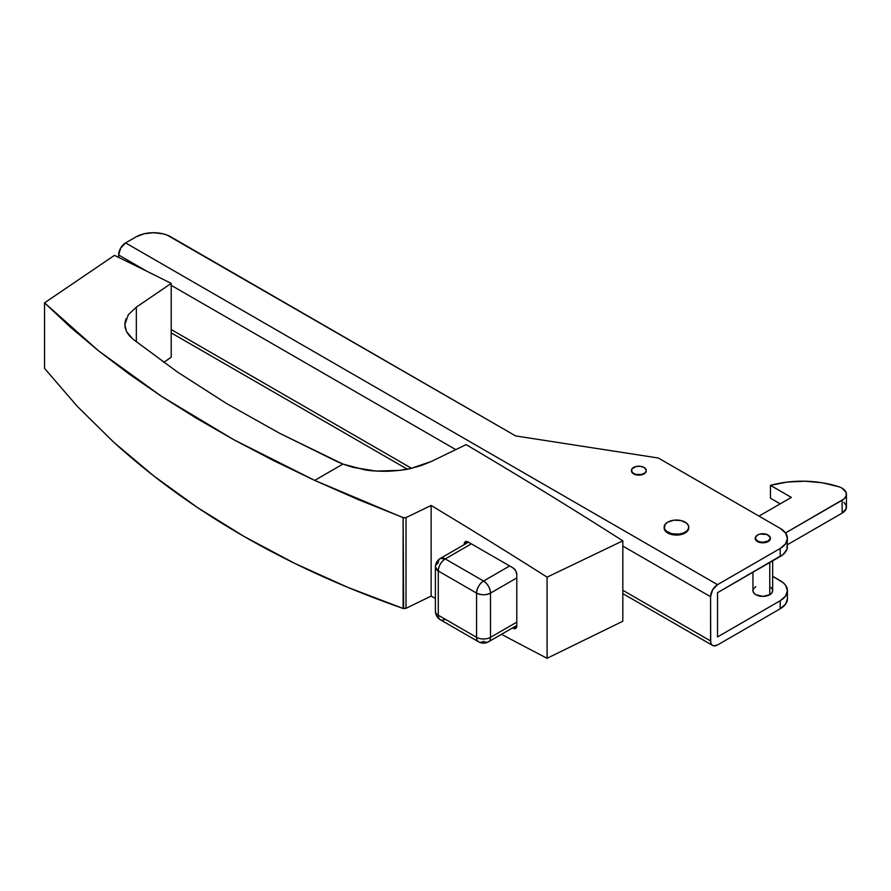 <?xml version="1.0" encoding="UTF-8"?>
<svg xmlns="http://www.w3.org/2000/svg" width="891" height="891" viewBox="0 0 891 891"><rect width="100%" height="100%" fill="white"/><g stroke="black" fill="none" stroke-linecap="round" stroke-linejoin="round"><path stroke-width="1.34" d="M128.293 314.735L136.345 307.15L171.206 283.405A5483.57 3165.957 -120 0 0 114.449 255.372L44.55 302.851L44.55 368.406L77.394 406.452L113.903 442.382C139.742 465.826 167.553 487.511 197.323 507.436C227.684 527.773 260.105 546.395 294.587 563.312C328.59 580.008 364.764 595.054 403.111 608.453L406.018 608.308L431.144 596.09A5483.57 3165.957 60 0 0 435.387 598.44A5483.57 3165.957 60 0 1 431.144 596.09L431.144 505.475L431.144 596.09L406.018 608.308L406.018 517.604L431.144 505.475A5483.57 3165.957 60 0 1 547.085 577.156L547.085 658.293L622.82 621.239L622.82 540.826L622.82 621.239L547.085 658.293L547.085 577.156L622.82 540.826A5483.57 3165.957 -120 0 0 466.127 444.631L431.255 461.493L410.974 468.421C406.374 469.713 398.689 470.66 387.908 471.261C377.673 471.328 369.843 470.827 364.43 469.757L342.912 464.088L337.578 461.839L279.741 433.349L226.359 403.4L177.409 371.993L132.904 339.115L126.5 331.552L124.818 324.703L128.293 314.735L136.345 307.15L171.206 283.405A5483.57 3165.957 -120 0 0 114.449 255.372L44.55 302.851L70.333 327.097L98.456 350.764L128.883 373.864L161.616 396.406L196.666 418.414L234.066 439.864L273.548 460.591L314.679 480.394L342.912 464.088L279.741 433.349L226.359 403.4L177.409 371.993L132.904 339.115L129.117 335.473L126.5 331.552L125.074 327.387L124.907 323.143L125.999 318.878M136.345 307.15L136.345 341.832L136.345 307.15M171.206 283.405L171.206 357.191L163.732 362.392L171.206 357.191L171.206 283.405M44.55 302.851L44.55 368.406L77.394 406.452L113.903 442.382L153.898 476.039L197.323 507.436L244.212 536.538L294.587 563.312L347.679 587.314L403.111 608.453L403.111 517.682L314.679 480.394L234.066 439.864L161.616 396.406L98.456 350.764L44.55 302.851M547.085 658.293A5483.57 3165.957 60 0 1 501.499 634.314A5483.57 3165.957 60 0 0 547.085 658.293M516.791 574.506L515.677 570.73L512.96 567.868L468.042 541.94L465.336 541.672L464.222 544.635L468.042 541.94L464.222 544.145A5.413 3.13 60 0 1 465.336 541.672A5.413 3.13 60 0 1 468.042 541.94L512.96 567.868A5.413 3.13 60 0 1 516.791 574.506L516.791 625.972L516.791 574.506M512.537 627.932L515.677 628.445L516.791 625.972L512.537 627.932M466.127 444.631L431.255 461.493L421.577 465.447L410.974 468.421L399.614 470.381L376.024 471.049L353.237 467.407L342.912 464.088L314.679 480.394L358.059 499.517L403.868 517.883L406.018 517.604L431.144 505.475A5483.57 3165.957 60 0 1 547.085 577.156L622.82 540.826A5483.57 3165.957 -120 0 0 466.127 444.631M403.668 608.586L403.111 517.682L406.018 517.604L406.018 608.308L403.668 608.586M516.791 625.972A5.413 3.13 60 0 1 515.677 628.445A5.413 3.13 60 0 1 512.96 628.177L516.791 625.972M631.463 470.671A7.384 4.266 0 0 0 631.452 470.871A7.384 4.266 0 0 0 633.612 473.889L633.612 473.489A7.384 4.266 180 0 1 631.452 470.47A7.384 4.266 180 0 1 636.007 466.528A7.384 4.266 180 0 1 644.059 467.452L646.086 469.635L646.086 471.306L644.984 472.843L641.665 474.413L636.007 474.413L633.612 473.489L631.596 471.306L632.009 468.833L636.007 466.528L640.284 466.283L644.059 467.452A7.384 4.266 180 0 1 646.22 470.47A7.384 4.266 180 0 1 641.665 474.413A7.384 4.266 180 0 1 633.612 473.489L637.399 475.059L641.665 474.814L644.984 473.244L646.22 470.871A7.384 4.266 0 0 0 646.22 470.671M769.757 562.544L769.757 594.709A9.846 5.691 0 0 0 772.642 590.688L771.896 592.86L769.757 594.709L769.757 562.544M768.02 541.026L768.02 541.628L768.02 541.026A7.384 4.266 180 0 1 759.967 541.951A7.384 4.266 180 0 1 755.412 538.019A7.384 4.266 180 0 1 757.573 535.001A7.384 4.266 180 0 1 765.625 534.077A7.384 4.266 180 0 1 770.18 538.019A7.384 4.266 180 0 1 768.02 541.026L770.047 538.843L770.047 537.184L766.906 534.466L759.967 534.077L757.573 535.001L755.557 537.184L755.969 539.645L758.698 541.561L762.796 542.285L768.02 541.026M664.151 527.561A12.307 7.106 0 0 0 664.129 527.962L666.212 531.916L671.736 534.533L681.158 534.533L685.146 532.985L685.146 532.183A12.307 7.106 180 0 1 671.736 533.731A12.307 7.106 180 0 1 664.129 527.16A12.307 7.106 180 0 1 667.738 522.137L665.065 524.443L664.374 528.541L666.212 531.114L671.736 533.731L678.842 534.132L683.286 533.074L686.683 531.114L688.52 528.541L688.52 525.768L686.683 523.206L681.158 520.589L674.042 520.188L667.738 522.137A12.307 7.106 180 0 1 681.158 520.589A12.307 7.106 180 0 1 688.754 527.16A12.307 7.106 180 0 1 685.146 532.183L685.146 532.985A12.307 7.106 0 0 0 688.754 527.962A12.307 7.106 0 0 0 688.732 527.561M756.448 535.97L755.312 537.563L755.312 539.278L757.395 541.539L762.796 542.819L768.198 541.539A7.629 4.41 180 0 1 759.878 542.485A7.629 4.41 180 0 1 755.167 538.42A7.629 4.41 180 0 1 755.78 536.683M717.533 644.961L780.204 608.776L785.539 604.165L787.421 598.73L787.421 590.688L785.539 596.124L780.204 600.734L717.533 636.92L717.533 592.693L783.267 554.358L786.942 549.235L787.421 538.42L785.539 543.855L780.204 548.466L717.533 584.652L125.598 242.898L136.045 236.872L144.03 233.787L153.452 232.707L162.875 233.787L167.129 235.101L515.644 435.933L658.338 458.007L780.204 528.363L785.539 532.974L787.421 538.42A24.625 14.211 180 0 1 780.204 548.466L780.204 556.507L717.533 592.693L717.533 636.92L780.204 600.734L780.204 608.776L717.533 644.961A9.846 5.691 -60 0 1 712.611 645.452A9.846 5.691 -60 0 1 710.572 640.941L622.82 590.288L710.572 640.941L710.572 596.714L710.706 642.433L711.742 644.739L713.658 645.841L717.533 644.961M631.596 470.036L632.009 472.508L633.612 473.889A7.384 4.266 0 0 0 641.665 474.814A7.384 4.266 0 0 0 646.22 470.871L646.22 470.47M664.129 527.16L664.129 527.962A12.307 7.106 0 0 0 671.736 534.533A12.307 7.106 0 0 0 685.146 532.985L687.819 530.68L688.754 527.16M769.813 536.683A7.629 4.41 180 0 1 770.425 538.42A7.629 4.41 180 0 1 768.198 541.539L770.281 539.278L770.281 537.563L769.145 535.97M787.421 590.688A24.625 14.211 180 0 0 780.204 580.631L772.642 576.265L783.267 582.792L785.539 585.242L787.421 590.688A24.625 14.211 180 0 1 780.204 600.734L780.204 608.776A24.625 14.211 0 0 0 787.421 598.73M772.452 589.575L770.982 587.525M755.835 586.668L753.697 588.505L752.951 590.688L753.697 592.86L755.835 594.709L762.796 596.369L769.757 594.709A9.846 5.691 0 0 1 759.032 595.934A9.846 5.691 0 0 1 752.951 590.688L752.951 572.245M411.531 468.298L171.206 329.547L411.531 468.298M118.626 257.399L118.626 254.96L146.837 271.254L118.626 254.96L120.675 248.099L125.598 242.898A9.846 5.691 120 0 0 118.626 254.96L118.626 257.399M171.206 285.32L455.791 449.621L171.206 285.32M787.421 546.461A24.625 14.211 -0 0 1 780.204 556.507L780.204 548.466L717.533 584.652L712.611 589.853L710.572 596.714L622.82 546.06L710.572 596.714A9.846 5.691 -60 0 1 717.533 584.652L125.598 242.898L136.045 236.872A24.625 14.211 180 0 1 170.86 236.872L515.644 435.933L658.338 458.007L780.204 528.363A24.625 14.211 180 0 1 787.421 538.42M516.791 622.152L490.507 637.321L490.507 593.094L516.791 577.925L490.507 593.094A9.846 5.691 180 0 1 476.574 593.094L476.574 637.321A9.846 5.691 0 0 0 490.507 637.321L490.507 593.094C490.095 587.971 487.767 583.95 483.546 581.032L445.244 558.924L471.35 543.844L445.244 558.924A9.846 5.691 120 0 0 438.272 570.986L476.574 593.094L476.574 637.321L438.272 615.213L438.272 570.986A9.846 5.691 180 0 1 435.387 566.966A9.846 5.691 180 0 1 438.272 562.945A9.846 5.691 60 0 1 440.321 558.434A9.846 5.691 60 0 1 445.244 558.924L440.321 558.434C437.203 560.328 435.565 563.168 435.387 566.966L438.272 570.986L476.574 593.094C481.218 595.299 485.862 595.299 490.507 593.094A9.846 5.691 60 0 0 483.546 581.032C479.313 583.95 476.986 587.971 476.574 593.094A9.846 5.691 -60 0 1 483.546 581.032L445.244 558.924C441.012 561.842 438.684 565.863 438.272 570.986L438.272 615.213A9.846 5.691 120 0 0 440.321 619.724A9.846 5.691 -60 0 1 438.272 615.213A9.846 5.691 180 0 1 435.387 611.193A9.846 5.691 0 0 0 438.272 615.213L476.574 637.321A9.846 5.691 120 0 0 478.623 641.832A9.846 5.691 -60 0 1 476.574 637.321A9.846 5.691 180 0 0 490.507 637.321A9.846 5.691 60 0 1 488.468 641.832A9.846 5.691 60 0 1 483.546 641.342A9.846 5.691 -60 0 1 478.623 641.832C481.897 643.603 485.183 643.603 488.468 641.832A9.846 5.691 -120 0 0 490.507 637.321L516.791 622.152M509.652 565.963L483.546 581.032L509.652 565.963M445.244 619.234A9.846 5.691 -60 0 1 440.321 619.724L478.623 641.832M839.021 486.831A14.768 8.531 180 0 1 842.129 488.201A14.768 8.531 0 0 0 839.021 486.831L822.627 482.833L805.052 481.207L787.321 482.064L770.459 485.35L791.353 497.412L758.965 516.101L791.353 497.412L770.459 485.35A73.864 42.645 180 0 1 839.021 486.831M846.45 494.227L846.45 507.09A14.768 8.531 0 0 1 842.129 513.127L787.421 544.713L842.129 513.127L842.129 500.263L785.517 532.941L843.955 498.971L846.172 495.886L846.172 492.567L842.129 488.201A14.768 8.531 180 0 1 846.45 494.227A14.768 8.531 180 0 1 842.129 500.263L842.129 513.127L846.172 508.761L846.172 505.431L843.955 502.357M770.459 498.214L780.204 503.838L770.459 498.214L770.459 485.35L770.459 498.214M772.642 560.873L772.642 590.688M770.18 538.019L770.18 539.523M171.206 332.878L407.298 469.189M622.82 593.618L712.611 645.452M755.412 538.019L755.412 539.523M440.321 619.724C437.203 617.831 435.565 614.99 435.387 611.193L435.387 566.966M468.466 542.185L440.321 558.434M488.468 641.832L516.791 625.482"/></g></svg>
